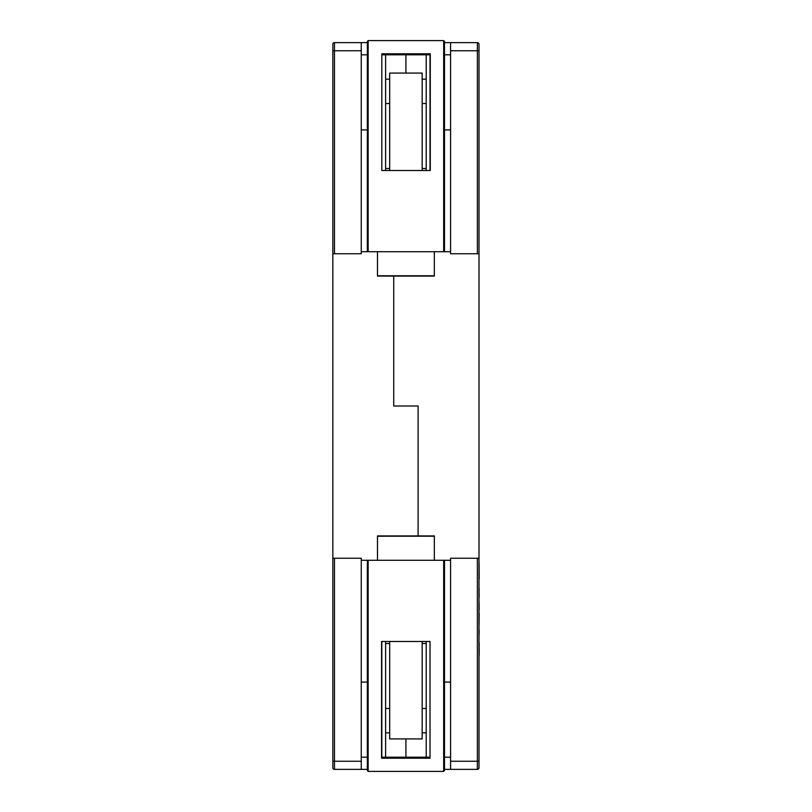 <?xml version="1.0" encoding="UTF-8"?>
<svg xmlns="http://www.w3.org/2000/svg" width="812" height="812" viewBox="0 0 812 812"><rect width="100%" height="100%" fill="white"/><g stroke="black" fill="none" stroke-linecap="round" stroke-linejoin="round"><path stroke-width="1.22" d="M367.349 42.63L334.463 42.63L334.463 253.75L332.839 253.75L332.839 558.25L361.259 558.25L361.259 769.37L367.349 769.37M361.259 757.19L367.349 757.19M381.823 757.19L385.619 757.19L385.619 641.48M418.099 406L418.099 535.92L418.099 406L393.739 406L418.099 406M393.739 406L393.739 276.08L393.739 406M385.619 170.52L385.619 54.81L381.823 54.81M367.349 54.81L361.259 54.81M334.463 253.75L361.259 253.75L361.259 42.63M334.463 558.25L334.463 761.25L332.839 761.25L332.839 558.25L332.839 767.746A1.624 1.624 0 0 0 334.463 769.37L361.259 769.37M361.259 50.75L332.839 50.75L332.839 44.254L332.839 253.75M426.219 641.48L426.219 757.19L405.919 757.19L405.919 738.92L405.919 758.215L405.919 757.19L385.619 757.19M385.619 54.81L405.919 54.81L405.919 73.08L405.919 53.785L405.919 54.81L426.219 54.81L426.219 170.52M385.619 732.83L389.679 732.83M385.619 708.47L389.679 708.47M385.619 643.51L389.679 643.51M385.619 79.17L389.679 79.17M385.619 103.53L389.679 103.53M385.619 168.49L389.679 168.49M334.463 42.63A1.624 1.624 0 0 0 332.839 44.254A1.624 1.624 0 0 1 334.463 42.63A1.624 1.624 0 0 0 332.839 44.254M444.489 769.37L477.375 769.37L477.375 558.25L478.999 558.25L478.999 253.75L450.579 253.75L450.579 42.63L444.489 42.63M450.579 54.81L444.489 54.81M430.015 54.81L426.219 54.81M426.219 757.19L430.015 757.19M444.489 757.19L450.579 757.19M477.375 558.25L450.579 558.25L450.579 769.37M477.375 253.75L477.375 50.75L478.999 50.75L478.999 253.75L478.999 44.254A1.624 1.624 0 0 0 477.375 42.63L450.579 42.63M450.579 761.25L478.999 761.25L478.999 767.746L478.999 558.25M426.219 79.17L422.159 79.17M426.219 103.53L422.159 103.53M426.219 168.49L422.159 168.49M426.219 732.83L422.159 732.83M426.219 708.47L422.159 708.47M426.219 643.51L422.159 643.51M477.375 769.37A1.624 1.624 0 0 0 478.999 767.746A1.624 1.624 0 0 1 477.375 769.37M422.159 170.52L422.159 73.08L389.679 73.08L389.679 170.52M381.823 170.52L430.279 170.52L430.279 53.785L381.823 53.785L381.823 170.52M430.015 170.52L430.015 53.785M443.677 251.71L443.677 40.6L444.489 41.412L444.489 251.72L361.259 251.72M443.677 40.6L368.161 40.6L367.349 41.412L367.349 251.72M444.489 129.92L450.579 129.92M367.349 129.92L361.259 129.92M443.768 251.72L434.339 251.72L434.339 276.08L377.499 276.08L377.499 251.72L368.069 251.72M444.489 251.72L450.579 251.72M389.679 641.48L389.679 738.92L422.159 738.92L422.159 641.48M430.015 641.48L381.559 641.48L381.559 758.215L430.015 758.215L430.015 641.48M381.823 641.48L381.823 758.215M368.161 560.29L368.161 771.4L367.349 770.588L367.349 560.28L450.579 560.28M368.161 771.4L443.677 771.4L444.489 770.588L444.489 560.28M367.349 682.08L361.259 682.08M444.489 682.08L450.579 682.08M368.069 560.28L377.499 560.28L377.499 535.92L434.339 535.92L434.339 560.28L443.768 560.28M367.349 560.28L361.259 560.28M479.08 579.027L479.08 563.152L479.161 579.027M479.08 655.335L479.161 642.556L479.161 655.335M479.08 613.182L479.08 625.027L479.161 613.182M479.08 597.124L479.08 589.908L479.161 597.124M479.08 588.761L479.08 589.908M479.161 588.761L479.161 589.908M479.08 635.228L479.161 630.071L479.08 635.228M479.08 602.281L479.161 609.792L479.08 602.281M334.463 769.37L334.463 761.25L361.259 761.25M477.375 42.63L477.375 50.75L450.579 50.75M368.161 40.6L368.161 251.71M434.339 275.775L377.499 275.775M443.677 771.4L443.677 560.29M377.499 536.224L434.339 536.224"/></g></svg>
